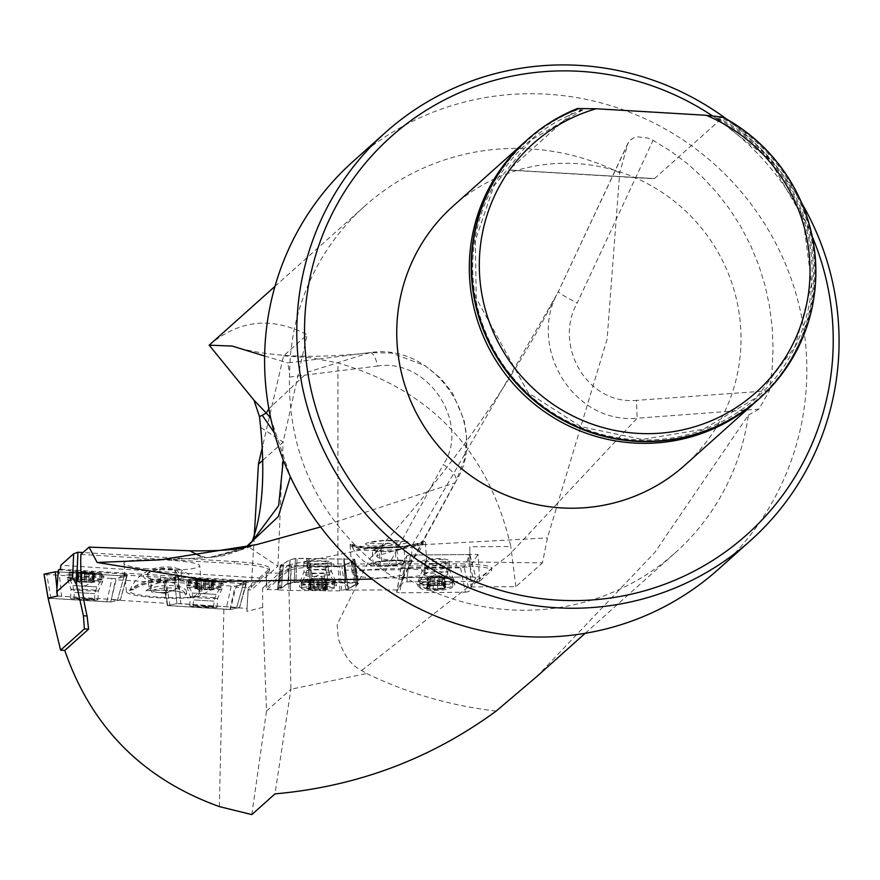 <?xml version="1.0" encoding="UTF-8"?>
<svg xmlns="http://www.w3.org/2000/svg" width="880" height="880" viewBox="0 0 880 880"><rect width="100%" height="100%" fill="white"/><g stroke="black" fill="none" stroke-linecap="round" stroke-linejoin="round"><path stroke-width="0.66" stroke-dasharray="4.4 3.3" d="M230.769 607.431L246.994 608.388L248.193 587.895L235.994 587.169L230.318 609.499L239.503 607.607L176.935 603.592L180.807 603.68L178.486 577.247L243.606 581.218L246.356 581.537L243.397 582.153L253.913 582.78L257.081 581.911L248.16 589.875L251.174 590.084L277.937 566.17L247.621 546.315M57.464 596.013L120.362 599.984L110.781 601.975L111.254 599.786L167.354 603.383L167.706 605.495L176.935 603.592L167.299 605.583L229.911 609.576L239.503 607.607L246.4 581.515L239.503 607.607L246.268 583.825L178.365 579.337L180.807 603.68L239.547 607.585M111.254 599.786L116.116 579.722L164.483 582.824L167.354 603.383M119.042 577.863L126.962 576.224L127.072 574.178L123.123 574.992L116.116 579.722M123.123 574.992L171.226 577.852L164.483 582.824M243.397 582.153L235.994 587.169M248.193 587.895L253.913 582.78M60.555 569.239L259.105 581.35L259.281 577.973L60.764 565.279M80.872 554.444L234.256 563.563L234.333 561.528L83.006 552.53M259.281 577.973L269.291 569.03L269.203 571.065L257.081 581.911L259.105 581.35M269.203 571.065A41.063 5.368 -177.6 0 0 269.599 570.372A41.063 5.368 -177.6 0 0 234.256 563.563M402.567 577.643L454.894 482.878C491.733 429.33 437.492 341.726 369.919 352.627L287.793 362.879L289.652 374.143L289.432 377.069C288.266 456.258 320.1 521.125 384.901 571.681L393.646 577.082L400.356 579.425L402.589 578.842L401.808 575.41A232.705 228.657 48.2 0 0 675.202 552.827A232.705 228.657 48.2 0 0 748.374 415.151L654.764 552.475L536.833 676.511M401.808 575.41L372.108 579.106M251.823 814.605L266.497 711.062L262.68 607.387L246.917 611.391L248.16 589.875M254.21 537.361L251.174 590.084M209.187 345.18C239.03 319.825 271.689 316.36 307.164 334.774L283.569 355.861L262.581 446.325M283.569 355.861L310.959 357.731L337.953 362.967C431.002 389.928 488.631 451.11 510.829 546.513L469.843 546.766L469.876 566.995L469.843 546.766M280.126 565.697L277.453 589.732L280.137 565.697L290.224 559.735L297.11 558.305L354.937 559.262L295.427 558.437L290.059 559.801L280.214 565.609L337.909 566.016L337.953 362.967M280.214 565.609L279.356 573.177L266.299 573.078L266.332 588.126L266.948 587.576L267.047 589.567L278.003 589.644L278.982 587.928L278.003 589.644M262.68 607.387L262.647 588.104L266.332 588.126M219.351 806.597L223.894 609.092L230.318 609.499M246.994 608.388L246.917 611.391M279.356 573.177L277.981 589.105M266.299 573.078L266.948 587.576L287.518 569.184A41.063 5.027 178.9 0 1 333.872 564.025L456.192 563.816A41.063 5.027 178.9 0 1 491.568 568.117L491.612 570.152A41.063 5.027 178.9 0 0 456.236 565.851L456.192 563.816M356.994 584.606L353.947 560.45L356.994 584.606L358.512 582.791L354.937 559.251L358.512 582.791L356.994 584.606L354.453 584.991L348.095 589.083L344.839 565.246L337.953 566.687L340.076 590.799L348.26 589.017L354.453 584.991L351.703 560.824L354.453 584.991L355.718 584.804L352.814 560.648L344.839 565.246L348.095 589.083L346.115 590.128L397.287 589.897L400.664 569.789L342.21 570.141L341.847 565.994L345.004 565.18L354.926 559.284L352.814 560.648L355.718 584.804L357.005 585.145L358.534 583.319L357.632 583.154L295.9 582.263L287.716 584.045L281.523 588.071L278.982 588.467M346.049 589.589L344.608 583.506L352.825 590.172M344.608 583.506L342.21 570.141M398.75 587.818L403.359 578.292L407.044 577.555L479.402 576.895L478.027 554.455L410.465 555.071L407.044 577.555L407.121 581.79L403.436 582.219L397.287 589.897M407.121 581.79L479.49 581.35L479.446 579.315L470.91 586.949L470.36 566.258L478.027 554.455M479.402 576.895L479.446 579.315L491.172 568.832L491.216 570.867L479.49 581.35M491.216 570.867A41.063 5.027 178.9 0 0 491.612 570.152M333.872 564.025L333.905 566.071L456.236 565.851M333.905 566.071A41.063 5.027 178.9 0 0 287.562 571.219L287.518 569.184M267.047 589.567L287.562 571.219M354.453 584.991L357.005 585.145M354.464 585.53L346.115 590.128M396.583 577.885C370.491 578.512 355.652 577.214 352.077 573.991C349.844 567.897 428.846 566.456 427.438 572.616C426.129 575.168 415.855 576.917 396.583 577.885M350.317 544.324C355.729 547.217 370.491 548.35 394.581 547.712C413.842 546.744 424.127 544.984 425.425 542.443L424.27 541.321L422.158 541.409A35.508 5.269 -3.8 0 1 383.735 547.943A35.508 5.269 -3.8 0 1 352.275 544.797A35.508 5.269 -3.8 0 1 352.429 544.236L350.317 544.324A37.642 5.588 -3.8 0 0 350.141 544.94A37.642 5.588 -3.8 0 0 383.57 548.262A37.642 5.588 -3.8 0 0 424.27 541.321M491.172 568.832A41.063 5.027 178.9 0 0 491.568 568.117M469.997 555.225L475.838 577.632L472.846 576.961L407.044 577.555L410.465 555.071L467.005 554.554L469.997 555.225L464.233 567.138L460.548 567.875L404.008 568.392L400.994 567.765L406.78 555.808L410.465 555.071L406.78 555.808L401.049 567.633L469.876 566.995M401.049 567.633L400.664 569.789M337.909 566.016L341.847 565.994M345.202 582.043L343.75 558.635L345.202 582.043L358.523 582.769L345.675 582.054L344.223 558.646L345.675 582.054L313.214 581.889L311.894 581.757L307.89 558.36L311.894 581.757L313.214 581.889L309.177 558.47L313.214 581.889L345.202 582.593M310.42 581.636L306.46 558.25L310.42 581.636L294.217 581.856L287.705 583.506L280.258 587.719L282.249 564.333L280.258 587.719L281.512 587.532L283.36 564.157L281.512 587.532L287.87 583.44L290.224 559.735L287.87 583.44L295.889 581.724L297.11 558.305L295.889 581.724L310.42 582.175M280.258 587.719L278.982 587.928L281.116 564.531L278.982 587.928L280.269 588.258M307.362 562.507A10.263 1.254 178.9 0 0 307.263 562.683A10.263 1.254 178.9 0 0 317.559 563.75A10.263 1.254 178.9 0 0 327.8 562.298A10.263 1.254 178.9 0 0 318.494 561.22A10.263 1.254 178.9 0 0 307.45 562.441A10.263 1.254 178.9 0 0 307.362 562.507M434.049 563.629A10.263 2.134 178.2 0 0 445.764 561.143A10.263 2.134 178.2 0 0 435.996 559.328A10.263 2.134 178.2 0 0 425.293 561.561A10.263 2.134 178.2 0 0 425.249 561.803A10.263 2.134 178.2 0 0 434.049 563.629M407.044 577.555L403.359 578.292L403.436 582.219M277.937 566.17L283.129 442.101L260.645 427.372M263.021 460.086L283.129 442.101L307.164 334.774M262.647 588.104L288.53 564.949L290.906 689.238L366.641 673.519L361.636 670.505C351.208 665.566 343.42 654.83 338.272 638.297L337.183 624.404L370.293 558.041L383.713 545.204L376.618 556.061L412.247 545.27L411.07 561.286L542.476 562.87L547.437 537.9L607.112 339.031L619.696 172.865L627.781 143.968L558.393 291.478A20.537 1.815 26.8 0 0 577.214 302.984L653.092 140.316L647.966 138.094L638.022 136.906L633.402 138.039L629.53 140.69L627.781 143.968M288.53 564.949L383.713 545.204M337.183 624.404L338.272 638.297M266.497 711.062L290.906 689.238L274.989 793.881M496.188 711.062C451.022 705.848 407.836 693.341 366.641 673.519M628.177 142.791L558.393 291.478C526.966 346.401 572.946 424.303 637.164 418.209L636.394 400.389C586.531 404.987 553.377 344.74 577.214 302.984M361.636 670.505L509.333 554.697L637.164 418.209L758.978 409.112L769.373 390.709L772.134 369.468L773.069 348.117L772.178 326.821L769.461 305.756L764.94 285.076L758.659 264.935L750.651 245.498L740.993 226.897L729.74 209.275L716.991 192.775L702.834 177.518L687.39 163.625L670.769 151.195L653.092 140.316M320.606 526.955L454.894 482.878A20.537 8.745 -150 0 0 455.774 481.778A20.537 8.745 -150 0 0 443.278 464.607L384.901 571.681M402.589 578.842L455.719 481.888L464.64 458.854L466.576 437.811L464.145 420.255L452.474 392.964L441.045 378.664L425.205 365.75L391.732 353.078L369.974 352.616A20.537 6.402 83.5 0 1 377.63 366.014C429.506 358.006 470.36 425.007 443.278 464.607M270.666 417.923L290.411 476.784M245.641 547.426L239.723 550.275L208.384 557.546L159.808 559.889M159.797 559.889L207.361 557.667L216.986 556.699L207.361 557.667L200.255 556.138M239.712 550.275L239.712 550.275C214.346 559.207 225.016 554.411 216.986 556.699L241.571 548.405M527.681 139.414A173.811 170.797 -131.8 0 1 577.005 108.867L581.988 110.044L575.113 110.561A173.811 170.797 48.2 0 0 526.548 140.437M758.241 399.586A173.811 170.797 48.2 0 0 720.852 119.24L715.935 118.008L722.744 117.546A173.811 170.797 -131.8 0 1 759.374 398.574M582.769 109.901L581.988 110.044A171.38 168.399 48.2 0 0 503.998 365.948A171.38 168.399 48.2 0 0 772.145 381.898A171.38 168.399 48.2 0 0 715.935 118.008L769.164 159.192L802.901 217.646L811.668 284.207L795.146 346.423L756.481 397.496L703.472 429.242L642.257 439.45L581.064 426.723L528.187 392.766L476.256 298.364L475.332 240.515L493.834 186.087L531.333 139.876L582.791 109.945M720.852 119.24L654.445 178.607L508.728 170.115L575.113 110.561M453.035 206.151A173.811 170.797 -131.8 0 1 696.212 221.903A173.811 170.797 -131.8 0 1 684.728 465.311M726.759 119.218A273.768 269.005 -131.8 0 1 801.669 203.005M812.229 236.533A266.926 262.284 48.2 0 0 712.635 115.995M718.19 569.47A273.768 269.005 48.2 0 0 790.592 277.167A273.768 269.005 48.2 0 0 547.085 94.193A273.768 269.005 48.2 0 0 353.254 161.282M619.696 172.865A232.705 228.657 48.2 0 0 529.771 148.83A232.705 228.657 48.2 0 0 365.013 205.865A232.705 228.657 48.2 0 0 289.652 374.143M758.978 409.112L748.374 415.151M411.026 561.297C388.971 560.659 377.498 558.91 376.618 556.061M283.283 460.086L274.285 432.795M264.627 356.026L287.793 362.879M470.91 586.949L515.845 586.674L542.476 562.87M515.845 586.674L510.829 546.513M110.781 601.975L48.356 598.158M223.894 609.092L167.706 605.495M352.429 544.236L354.365 545.248A36.311 4.444 178.9 0 0 393.481 546.975A36.311 4.444 178.9 0 0 423.28 542.454L422.158 541.409M400.444 547.558L396.836 546.733L380.941 547.646L372.251 550.198L379.467 551.848L395.373 550.935L404.052 548.372L400.444 547.558A13.827 2.046 176.2 0 1 401.17 547.756A13.827 2.046 176.2 0 1 399.718 549.659A13.827 2.046 176.2 0 1 387.42 551.386A13.827 2.046 176.2 0 1 375.859 551.023A13.827 2.046 176.2 0 1 375.056 549.494A13.827 2.046 176.2 0 1 376.596 548.922A13.827 2.046 176.2 0 1 388.883 547.184A13.827 2.046 176.2 0 1 400.444 547.558M397.771 560.648A15.961 2.365 -3.8 0 0 381.865 561.55A15.961 2.365 -3.8 0 0 373.659 563.607A15.961 2.365 -3.8 0 0 373.175 564.113A15.961 2.365 -3.8 0 0 380.391 565.752A15.961 2.365 -3.8 0 0 396.297 564.839A15.961 2.365 -3.8 0 0 404.987 562.287A15.961 2.365 -3.8 0 0 404.415 561.561A15.961 2.365 -3.8 0 0 397.771 560.648L401.038 560.197L404.987 562.287L400.873 562.265L396.297 564.839L380.391 565.752L376.959 563.783L373.175 564.113L377.135 561.715L397.771 560.648L396.836 546.733M404.987 562.287L404.052 548.372M396.297 564.839L395.373 550.935M380.391 565.752L379.467 551.848M373.175 564.113L372.251 550.198M381.865 561.55L380.941 547.646M388.355 543.158L387.288 543.158L388.355 543.158M369.82 564.3A19.338 2.871 -3.8 0 0 370.48 565.18A19.338 2.871 -3.8 0 0 389.268 566.06A19.338 2.871 -3.8 0 0 407.77 562.694A19.338 2.871 -3.8 0 0 408.375 561.924A19.338 2.871 -3.8 0 0 389.554 560.296A19.338 2.871 -3.8 0 0 369.82 564.3M354.365 545.248A35.508 5.269 -3.8 0 0 352.429 547.151A35.508 5.269 -3.8 0 0 352.517 547.47A35.508 5.269 -3.8 0 0 388.201 550.044A35.508 5.269 -3.8 0 0 423.236 542.751A35.508 5.269 -3.8 0 0 423.28 542.454M314.116 580.393L314.281 588.929L316.195 589.743A9.647 1.177 -1.1 0 1 308.913 589.105A9.647 1.177 -1.1 0 1 308.605 588.478A9.647 1.177 -1.1 0 1 310.75 587.917A9.647 1.177 -1.1 0 1 319.858 587.356A9.647 1.177 -1.1 0 1 327.151 587.994A9.647 1.177 -1.1 0 1 327.448 588.115A9.647 1.177 -1.1 0 1 325.314 589.182A9.647 1.177 -1.1 0 1 316.195 589.743L318.615 588.951L318.45 580.415L320.254 580.184A7.348 0.902 -1.1 0 1 313.038 580.151L318.461 580.426L318.626 589.006M301.895 588.016A16.423 2.013 178.9 0 0 301.598 588.401A16.423 2.013 178.9 0 0 308.473 589.908A16.423 2.013 178.9 0 0 327.624 589.534A16.423 2.013 178.9 0 0 334.444 587.774A16.423 2.013 178.9 0 0 319.572 586.058A16.423 2.013 178.9 0 0 301.895 588.016M301.785 582.362A16.423 2.013 178.9 0 0 301.532 582.604A16.423 2.013 178.9 0 0 301.488 582.747A16.423 2.013 178.9 0 0 317.955 584.441A16.423 2.013 178.9 0 0 334.334 582.12A16.423 2.013 178.9 0 0 334.29 581.977A16.423 2.013 178.9 0 0 318.879 580.415A16.423 2.013 178.9 0 0 301.785 582.362M310.772 580.096L310.926 588.643L308.913 589.105L309.331 579.612L308.506 579.788L313.038 580.151A7.348 0.902 178.9 0 1 310.64 579.348A7.348 0.902 -1.1 0 1 310.673 579.326A7.348 0.902 -1.1 0 1 315.458 578.578A7.348 0.902 -1.1 0 1 322.674 578.611A7.348 0.902 -1.1 0 1 325.028 579.051A7.348 0.902 -1.1 0 1 325.072 579.414A7.348 0.902 -1.1 0 1 320.254 580.184L325.985 579.777L325.072 579.414L327.195 578.974L321.695 578.325L313.06 578.611L309.331 579.612M310.75 587.917L313.225 587.147L313.06 578.611M309.452 579.612L309.617 588.071L310.431 587.543L310.266 579.073M310.893 580.096L311.058 588.555L314.303 588.841L314.138 580.371L314.303 588.819M317.405 586.916L317.24 578.336L317.416 586.894L319.858 587.356L321.75 586.905L321.596 578.369L321.728 586.85L324.973 587.136L324.808 578.666M313.17 578.611L313.335 587.081L317.383 586.828L317.229 578.369M324.94 578.666L325.105 587.202L327.151 587.994L326.546 587.686L326.381 579.15M325.314 589.182L325.699 588.236L325.314 589.182L322.806 588.698L322.641 580.162M325.6 588.148L326.414 587.62L325.6 588.148L325.435 579.689M318.483 580.393L318.648 588.863L322.696 588.61L322.542 580.151M325.699 588.236L325.534 579.7M310.332 587.609L310.167 579.073M427.196 588.269L429.682 588.181L429.539 579.755L429.803 588.093L433.279 588.511L433.015 580.173L433.279 588.621L435.347 589.501A9.647 2.002 -1.8 0 1 427.526 588.566A9.647 2.002 -1.8 0 1 427.339 587.037A9.647 2.002 -1.8 0 1 428.505 586.553A9.647 2.002 -1.8 0 1 437.305 585.464A9.647 2.002 -1.8 0 1 445.126 586.399A9.647 2.002 -1.8 0 1 445.269 586.465A9.647 2.002 -1.8 0 1 444.147 588.423A9.647 2.002 -1.8 0 1 435.347 589.501L437.668 588.577L437.404 580.162L439.054 579.755A7.348 1.529 -1.8 0 1 431.739 579.821L437.404 580.162L437.679 588.478L441.595 587.994L441.331 579.645L444.543 578.996L443.355 578.38A7.348 1.529 -1.8 0 1 439.054 579.755L441.331 579.645M419.98 587.18A16.423 3.41 178.2 0 0 419.892 587.554A16.423 3.41 178.2 0 0 436.425 590.436A16.423 3.41 178.2 0 0 452.727 586.509A16.423 3.41 178.2 0 0 437.096 583.605A16.423 3.41 178.2 0 0 419.98 587.18M419.804 581.614A16.423 3.41 178.2 0 0 419.716 581.977A16.423 3.41 178.2 0 0 436.249 584.87A16.423 3.41 178.2 0 0 452.551 580.943A16.423 3.41 178.2 0 0 452.419 580.525A16.423 3.41 178.2 0 0 436.029 578.05A16.423 3.41 178.2 0 0 419.826 581.559A16.423 3.41 178.2 0 0 419.804 581.614M427.526 588.566L427.603 578.985L426.899 579.238L429.418 579.766M428.054 578.061L428.318 586.476L430.903 585.651L430.639 577.236L427.537 577.907L428.725 578.512A7.348 1.529 178.2 0 0 431.739 579.821L429.539 579.755M428.428 586.41L428.164 578.072M427.988 587.312L427.724 578.974L428.725 578.512A7.348 1.529 -1.8 0 1 429.187 578.105A7.348 1.529 -1.8 0 1 433.037 577.148A7.348 1.529 -1.8 0 1 440.341 577.082L439.065 576.741L439.329 585.068L439.153 576.631L434.654 576.697L434.951 585.156L442.805 585.486L442.541 577.148L440.341 577.082A7.348 1.529 -1.8 0 1 442.86 577.676A7.348 1.529 -1.8 0 1 443.355 578.38L445.192 577.654L442.541 577.148M430.749 577.247L431.013 585.596L434.929 585.112L434.665 576.763L430.639 577.236M442.673 577.126L442.937 585.541L445.126 586.399L444.477 577.907M444.147 588.423L444.29 587.257L444.147 588.423L441.716 588.071L441.441 579.656M444.191 587.169L443.927 578.82M444.29 587.257L444.026 578.842M439.329 585.079L439.076 576.697M58.399 569.833L127.127 574.156L120.362 599.984L61.611 596.266L57.739 596.178L48.873 598.015M178.486 577.247L171.226 577.852M197.296 596.134L199.221 596.343A37.642 13.882 175.1 0 0 201.85 590.568A37.642 13.882 175.1 0 0 173.415 579.59A37.642 13.882 175.1 0 0 131.78 589.259L133.705 589.468L130.196 590.37A36.289 4.741 -177.6 0 0 129.591 590.997A36.289 4.741 -177.6 0 0 152.218 596.574A36.289 4.741 -177.6 0 0 193.116 596.981L197.296 596.134A35.508 13.101 175.1 0 0 199.727 590.755A35.508 13.101 175.1 0 0 172.975 580.404A35.508 13.101 175.1 0 0 133.705 589.468M199.221 596.343C187.352 598.752 169.994 598.961 147.169 596.97C134.068 595.507 127.149 593.758 126.39 591.723L131.78 589.259M144.738 568.645C175.714 570.988 194.051 570.13 199.76 566.104C201.036 559.625 121.583 556.798 123.97 563.409C124.718 565.433 131.648 567.182 144.738 568.645M234.333 561.528A41.063 5.368 2.4 0 1 269.687 568.337A41.063 5.368 2.4 0 1 269.291 569.03M204.809 606.199L213.532 607.233L193.182 606.001L204.809 606.199M246.268 583.825L243.485 583.517L236.764 607.277L243.485 583.517L174.493 579.238L176.935 603.592L174.493 579.238L167.101 580.767M238.832 585.365L246.224 583.847L235.07 586.146L231.198 586.047L226.039 609.488M85.602 598.708L94.325 599.698L73.975 598.532L85.602 598.708M59.092 571.923L127.006 576.202L124.223 575.905L117.579 599.687L124.223 575.905L58.289 571.879L59.092 571.923L61.611 596.266M150.249 589.281L151.723 592.075L166.738 592.933L178.805 588.192L175.868 582.604L160.864 581.757L148.786 586.498L150.249 589.281A13.827 5.104 -4.9 0 1 154.825 584.122A13.827 5.104 -4.9 0 1 168.366 582.186A13.827 5.104 -4.9 0 1 177.342 585.398A13.827 5.104 -4.9 0 1 172.766 590.557A13.827 5.104 -4.9 0 1 171.402 591.052A13.827 5.104 -4.9 0 1 159.225 592.504A13.827 5.104 -4.9 0 1 156.937 592.284A13.827 5.104 -4.9 0 1 150.249 589.281M150.601 579.018A15.961 5.885 175.1 0 0 151.47 579.304A15.961 5.885 175.1 0 0 165.616 579.876A15.961 5.885 175.1 0 0 174.57 577.335A15.961 5.885 175.1 0 0 177.694 575.135A15.961 5.885 175.1 0 0 174.757 569.547A15.961 5.885 175.1 0 0 159.742 568.7A15.961 5.885 175.1 0 0 147.675 573.43A15.961 5.885 175.1 0 0 150.601 579.018L147.675 573.43L159.742 568.7L174.757 569.547L177.694 575.135L172.183 578.479L165.616 579.876L150.601 579.018L151.723 592.075M147.675 573.43L148.786 586.498M159.742 568.7L160.864 581.757M174.757 569.547L175.868 582.604M177.694 575.135L178.805 588.192M165.616 579.876L166.738 592.933M163.658 593.219L164.714 593.186L163.658 593.219M180.862 575.322A19.338 7.128 175.1 0 0 176.407 568.249A19.338 7.128 175.1 0 0 148.126 570.669A19.338 7.128 175.1 0 0 144.188 573.639A19.338 7.128 175.1 0 0 156.772 581.537A19.338 7.128 175.1 0 0 180.862 575.322M193.116 596.981A35.508 13.101 175.1 0 0 199.529 588.544A35.508 13.101 175.1 0 0 198.891 586.476A35.508 13.101 175.1 0 0 165.781 578.314A35.508 13.101 175.1 0 0 130.196 590.37M212.333 580.745L212.641 581.284L209.825 581.273L209.341 589.853L209.715 581.339L205.7 581.174L205.216 589.688L205.667 581.108L203.302 580.382L214.533 580.624L195.327 579.535L203.302 580.382L201.322 580.833L200.86 589.402L199.716 589.259L206.954 589.721L200.838 589.413M221.067 581.548A16.423 0.737 3.2 0 1 203.489 581.163A16.423 0.737 3.2 0 1 188.507 579.59A16.423 0.737 3.2 0 1 189.266 579.403A16.423 0.737 3.2 0 1 204.974 579.777A16.423 0.737 3.2 0 1 220.583 581.185A16.423 0.737 3.2 0 1 221.298 581.438A16.423 0.737 3.2 0 1 221.067 581.548M220.748 587.235A16.423 0.737 3.2 0 1 203.379 586.861A16.423 0.737 3.2 0 1 188.188 585.288A16.423 0.737 3.2 0 1 188.177 585.266A16.423 0.737 3.2 0 1 204.622 585.453A16.423 0.737 3.2 0 1 220.979 587.125A16.423 0.737 3.2 0 1 220.968 587.136A16.423 0.737 3.2 0 1 220.748 587.235M212.905 589.71L213.961 580.404L211.86 580.855L211.376 589.435L213.697 589.699L209.231 589.842M213.257 581.196L212.542 581.35L213.257 581.196L212.784 589.699M212.058 581.251L211.728 589.699L209.099 589.27L211.244 589.435L211.728 580.921L208.439 580.613L207.955 589.127L208.461 580.536L206.558 579.711L204.116 580.25L203.61 588.83L209.099 589.27L195.118 588.83L203.599 588.841L204.083 580.338L200.057 580.173L199.584 588.687M199.474 588.676L199.958 580.085L197.516 579.359L196.658 588.665M197.516 579.359L197.142 580.085M195.91 588.819L195.888 579.689L197.923 580.514L197.428 589.094M196.515 580.316L197.241 580.162L196.515 580.316L196.031 588.83M201.344 580.899L200.86 589.402L201.344 580.899L198.044 580.591L197.56 589.094M211.585 589.754L209.341 589.853M212.641 581.284L212.157 589.864M85.932 582.186L86.394 573.595L84.018 572.88L95.249 573.089L87.274 572.209L76.043 572.066L84.018 572.88L82.049 573.331L81.609 581.911L80.465 581.768L87.692 582.208L81.587 581.922M101.794 574.002A16.423 0.726 3.1 0 1 84.216 573.661A16.423 0.726 3.1 0 1 69.223 572.132A16.423 0.726 3.1 0 1 69.971 571.956A16.423 0.726 3.1 0 1 85.701 572.286A16.423 0.726 3.1 0 1 101.321 573.639A16.423 0.726 3.1 0 1 102.025 573.892A16.423 0.726 3.1 0 1 101.794 574.002M101.486 579.678A16.423 0.726 3.1 0 1 84.117 579.359A16.423 0.726 3.1 0 1 68.915 577.83A16.423 0.726 3.1 0 1 68.915 577.808A16.423 0.726 3.1 0 1 85.36 577.962A16.423 0.726 3.1 0 1 101.717 579.568A16.423 0.726 3.1 0 1 101.717 579.59A16.423 0.726 3.1 0 1 101.486 579.678M90.09 582.34L90.552 573.749L93.06 573.221L93.368 582.395L75.867 581.361L92.906 582.34M93.654 582.186L94.688 572.88L92.587 573.331L92.125 581.911M93.984 573.672L93.258 573.815L93.984 573.672L93.533 582.175M89.98 582.329L90.431 573.815L86.416 573.672L85.965 582.175L86.405 573.562M91.993 581.911L92.455 573.397L89.155 573.1L88.704 581.614L89.177 573.023L87.274 572.209L84.832 572.759L84.381 581.339L84.799 572.836L80.784 572.693L80.333 581.196M80.223 581.185L80.674 572.605L78.243 571.879L77.396 581.185M78.243 571.879L77.858 572.605M76.648 581.339L76.604 572.209L78.639 573.023L78.177 581.614M77.231 572.836L77.957 572.693L77.231 572.836L76.78 581.35M82.06 573.397L81.609 581.911L82.06 573.408L78.76 573.1L78.309 581.614M145.717 590.711C165.231 589.358 178.893 590.414 186.681 593.879L185.361 594.869A22.242 8.206 175.1 0 0 186.516 591.899A22.242 8.206 175.1 0 0 170.28 585.431A22.242 8.206 175.1 0 0 145.717 590.711L152.548 590.359C169.73 590.051 180.532 591.184 184.954 593.758L185.361 594.869M403.843 541.233L409.024 541.937C390.742 539.44 376.233 539.979 365.475 543.532L368.148 542.674A20.537 3.047 -3.8 0 0 384.219 543.675A20.537 3.047 -3.8 0 0 403.843 541.233L384.021 540.628L368.148 542.674M365.53 543.697A22.242 3.3 -3.8 0 0 365.497 543.884A22.242 3.3 -3.8 0 0 384.703 545.886A22.242 3.3 -3.8 0 0 409.024 541.937M337.953 566.687L280.126 565.719M304.095 562.43A13.684 1.672 178.9 0 0 303.842 562.749A13.684 1.672 178.9 0 0 316.239 564.179A13.684 1.672 178.9 0 0 330.968 562.562A13.684 1.672 178.9 0 0 331.221 562.232A13.684 1.672 178.9 0 0 318.824 560.802A13.684 1.672 178.9 0 0 304.095 562.43M277.464 589.732L278.982 587.928M277.453 589.743L278.355 589.919L281.028 565.884M290.84 566.335L290.301 590.469L278.355 589.919M290.301 590.469L291.313 566.346M325.886 566.511L322.751 590.634L290.774 590.48M322.751 590.634L325.556 590.887L328.603 566.742M340.076 590.799L325.556 590.887M299.849 586.179A18.469 2.255 178.9 0 0 299.519 586.597A18.469 2.255 178.9 0 0 316.162 588.544A18.469 2.255 178.9 0 0 336.116 586.355A18.469 2.255 178.9 0 0 336.457 585.893A18.469 2.255 178.9 0 0 319.649 583.979A18.469 2.255 178.9 0 0 299.849 586.179M324.082 590.766L327.173 566.632M216.898 607.442A13.684 0.616 3.2 0 1 202.246 607.134A13.684 0.616 3.2 0 1 189.761 605.814A13.684 0.616 3.2 0 1 189.959 605.715A13.684 0.616 3.2 0 1 204.6 606.034A13.684 0.616 3.2 0 1 217.096 607.354A13.684 0.616 3.2 0 1 216.898 607.442M170.093 605.891L166.078 581.867L231.198 586.047M166.078 581.867L163.284 581.559L167.354 605.561M178.365 579.337L174.493 579.238L163.339 581.537M222.959 583.858A18.469 0.825 3.2 0 1 203.225 583.429A18.469 0.825 3.2 0 1 186.34 581.647A18.469 0.825 3.2 0 1 186.604 581.526A18.469 0.825 3.2 0 1 206.393 581.955A18.469 0.825 3.2 0 1 223.223 583.737A18.469 0.825 3.2 0 1 222.959 583.858M421.894 561.594A13.684 2.838 178.2 0 0 421.828 561.902A13.684 2.838 178.2 0 0 434.852 564.333A13.684 2.838 178.2 0 0 449.119 561.352A13.684 2.838 178.2 0 0 449.185 561.044A13.684 2.838 178.2 0 0 436.15 558.613A13.684 2.838 178.2 0 0 421.894 561.594M401.005 567.721L396.638 592.207L403.359 578.292L406.78 555.808L403.359 578.292M400.994 567.765L396.638 592.207L399.652 592.834L404.008 568.392M460.548 567.875L465.443 592.229L399.652 592.834M465.443 592.229L469.128 591.503L464.233 567.138M475.838 577.632L469.128 591.503M417.879 585.057A18.469 3.828 178.2 0 0 417.78 585.42A18.469 3.828 178.2 0 0 435.237 588.753A18.469 3.828 178.2 0 0 454.619 584.727A18.469 3.828 178.2 0 0 454.707 584.254A18.469 3.828 178.2 0 0 436.986 581.042A18.469 3.828 178.2 0 0 417.879 585.057M110.715 601.986L120.318 600.006L126.962 576.224L115.786 578.534L111.914 578.446L106.843 601.898L110.715 601.986L115.786 578.534M48.345 598.257L106.843 601.898M97.702 599.907A13.684 0.605 3.1 0 1 83.05 599.632A13.684 0.605 3.1 0 1 70.554 598.356A13.684 0.605 3.1 0 1 70.752 598.257A13.684 0.605 3.1 0 1 85.404 598.543A13.684 0.605 3.1 0 1 97.9 599.819A13.684 0.605 3.1 0 1 97.702 599.907M50.875 598.488L46.794 574.464L111.914 578.446M46.794 574.464L44.055 574.2M103.686 576.301A18.469 0.825 3.1 0 1 83.952 575.927A18.469 0.825 3.1 0 1 67.056 574.2A18.469 0.825 3.1 0 1 67.331 574.079A18.469 0.825 3.1 0 1 87.12 574.453A18.469 0.825 3.1 0 1 103.95 576.18A18.469 0.825 3.1 0 1 103.686 576.301M311.894 581.757L311.894 582.307M294.217 581.856L295.427 558.437L294.228 582.406M287.87 583.44L287.881 583.99M287.705 583.506L290.059 559.801L287.716 584.045M348.26 589.017L345.004 565.18L348.271 589.567M355.718 584.804L355.729 585.354M357.621 582.604L354.035 559.097L357.632 583.154M345.675 582.054L345.675 582.604M769.373 390.709L636.394 400.389M370.315 558.063C449.163 472.23 511.302 384.428 556.721 294.69L412.247 545.27L547.437 537.9M239.723 550.275L256.685 544.588L210.892 557.106M369.919 352.627L307.912 372.064L268.873 408.771M289.432 377.069L377.63 366.014M578.6 109.043A173.107 170.093 48.2 0 0 504.185 367.235A173.107 170.093 48.2 0 0 773.454 383.262A173.107 170.093 48.2 0 0 720.995 117.513M654.445 178.607L508.706 169.939M307.56 568.161A10.263 1.254 -1.1 0 1 318.604 566.94A10.263 1.254 -1.1 0 1 327.91 568.018A10.263 1.254 -1.1 0 1 317.669 569.47A10.263 1.254 -1.1 0 1 307.373 568.403A10.263 1.254 -1.1 0 1 307.56 568.161M307.956 588.5A10.263 1.254 178.9 0 0 321.376 589.677A10.263 1.254 178.9 0 0 324.753 587.477A10.263 1.254 178.9 0 0 307.956 588.5M305.888 574.948A12.1 1.485 178.9 0 0 305.701 575.124A12.1 1.485 178.9 0 0 317.801 576.477A12.1 1.485 178.9 0 0 329.835 574.662A12.1 1.485 178.9 0 0 318.483 573.507A12.1 1.485 178.9 0 0 305.888 574.948M326.414 587.62L326.26 579.15M425.48 567.534A10.263 2.134 -1.8 0 1 436.183 565.301A10.263 2.134 -1.8 0 1 445.951 567.116A10.263 2.134 -1.8 0 1 435.765 569.569A10.263 2.134 -1.8 0 1 425.436 567.765A10.263 2.134 -1.8 0 1 425.48 567.534M426.118 587.576A10.263 2.134 178.2 0 0 440.528 589.303A10.263 2.134 178.2 0 0 442.332 585.574A10.263 2.134 178.2 0 0 426.118 587.576M423.874 574.244A12.1 2.508 178.2 0 0 436.073 576.642A12.1 2.508 178.2 0 0 447.898 573.452A12.1 2.508 178.2 0 0 435.831 571.626A12.1 2.508 178.2 0 0 423.896 574.211A12.1 2.508 178.2 0 0 423.874 574.244M444.62 586.267L444.356 577.929M243.485 583.517L243.606 581.218M174.493 579.238L174.614 577.159M124.223 575.905L124.344 573.859M213.873 601.139L193.523 599.907L213.873 601.139M215.028 580.701L194.821 579.403L215.028 580.701M216.062 594.429L192.082 592.999L216.062 594.429M197.241 580.162L196.757 588.676M212.542 581.35L212.058 589.853M94.655 593.615L74.305 592.449L94.655 593.615M95.755 573.166L75.548 571.923L95.755 573.166M96.822 586.894L72.842 585.53L96.822 586.894M77.957 572.693L77.506 581.196M93.258 573.815L92.807 582.329M184.954 593.758A20.537 7.579 175.1 0 0 173.382 588.148A20.537 7.579 175.1 0 0 152.548 590.359M341.759 590.667L339.636 566.544M335.808 582.857A18.227 2.233 -1.1 0 1 316.118 585.024A18.227 2.233 -1.1 0 1 299.695 583.099A18.227 2.233 -1.1 0 1 317.878 580.547A18.227 2.233 -1.1 0 1 336.138 582.406A18.227 2.233 -1.1 0 1 335.808 582.857M331.144 571.549A13.684 1.672 -1.1 0 1 316.415 573.177A13.684 1.672 -1.1 0 1 304.018 571.747A13.684 1.672 -1.1 0 1 317.669 569.811A13.684 1.672 -1.1 0 1 331.386 571.219A13.684 1.672 -1.1 0 1 331.144 571.549M334.884 580.789A17.325 2.123 -1.1 0 1 315.26 582.846A17.325 2.123 -1.1 0 1 300.663 580.789A17.325 2.123 -1.1 0 1 317.834 578.589A17.325 2.123 -1.1 0 1 335.082 580.14A17.325 2.123 -1.1 0 1 334.884 580.789M229.911 609.576L235.07 586.146M186.648 585.046A18.227 0.814 -176.8 0 0 186.384 585.167A18.227 0.814 -176.8 0 0 204.534 587.015A18.227 0.814 -176.8 0 0 222.772 587.224A18.227 0.814 -176.8 0 0 206.173 585.464A18.227 0.814 -176.8 0 0 186.648 585.046M190.465 596.673A13.684 0.616 -176.8 0 0 190.267 596.772A13.684 0.616 -176.8 0 0 203.907 598.158A13.684 0.616 -176.8 0 0 217.602 598.312A13.684 0.616 -176.8 0 0 205.117 596.992A13.684 0.616 -176.8 0 0 190.465 596.673M187.418 587.18A17.325 0.781 -176.8 0 0 187.176 587.323A17.325 0.781 -176.8 0 0 204.413 589.05A17.325 0.781 -176.8 0 0 221.738 589.281A17.325 0.781 -176.8 0 0 206.305 587.609A17.325 0.781 -176.8 0 0 187.418 587.18M472.846 576.961L467.005 554.554M454.256 581.295A18.227 3.784 -1.8 0 1 435.138 585.266A18.227 3.784 -1.8 0 1 417.923 581.977A18.227 3.784 -1.8 0 1 436.018 577.676A18.227 3.784 -1.8 0 1 454.355 580.822A18.227 3.784 -1.8 0 1 454.256 581.295M449.394 570.207A13.684 2.838 -1.8 0 1 435.138 573.188A13.684 2.838 -1.8 0 1 422.103 570.768A13.684 2.838 -1.8 0 1 435.699 567.501A13.684 2.838 -1.8 0 1 449.471 569.899A13.684 2.838 -1.8 0 1 449.394 570.207M453.299 579.26A17.325 3.597 -1.8 0 1 433.554 583.055A17.325 3.597 -1.8 0 1 419.067 579.249A17.325 3.597 -1.8 0 1 435.963 575.828A17.325 3.597 -1.8 0 1 453.035 578.182A17.325 3.597 -1.8 0 1 453.299 579.26M57.739 596.178L56.958 588.632M67.375 577.599A18.227 0.814 -176.9 0 0 67.122 577.72A18.227 0.814 -176.9 0 0 85.272 579.502A18.227 0.814 -176.9 0 0 103.521 579.667A18.227 0.814 -176.9 0 0 86.911 577.973A18.227 0.814 -176.9 0 0 67.375 577.599M71.236 589.215A13.684 0.605 -176.9 0 0 71.038 589.314A13.684 0.605 -176.9 0 0 84.678 590.645A13.684 0.605 -176.9 0 0 98.384 590.777A13.684 0.605 -176.9 0 0 85.888 589.501A13.684 0.605 -176.9 0 0 71.236 589.215M68.156 579.733A17.325 0.77 -176.9 0 0 67.914 579.876A17.325 0.77 -176.9 0 0 85.162 581.537A17.325 0.77 -176.9 0 0 102.487 581.735A17.325 0.77 -176.9 0 0 87.054 580.107A17.325 0.77 -176.9 0 0 68.156 579.733M585.178 633.314L675.202 552.827M350.141 544.94L352.077 573.991M425.425 542.443L427.438 572.616M232.177 346.06C264.033 356.059 305.921 358.71 357.852 354.013L369.974 352.616M508.728 170.115L653.686 178.739M274.978 286.352L365.013 205.865M387.288 543.158L375.056 549.494M388.333 543.147L401.17 547.756M374.946 562.793L373.659 563.607M402.556 560.692L404.415 561.561M352.429 547.151L352.275 544.797M352.517 547.47A38.324 38.324 0 0 0 370.48 565.18M407.77 562.694A38.324 38.324 0 0 0 423.236 542.751M307.263 562.683L307.373 568.403L305.701 575.124L301.532 582.604M327.8 562.298L327.91 568.018L329.835 574.662L334.29 581.977M308.473 589.908L327.635 589.534M301.488 582.747L301.598 588.401M334.334 582.12L334.444 587.774M310.816 587.18L308.605 588.478M325.028 579.051L317.779 575.168L310.673 579.326M314.017 580.437L314.182 589.083M325.16 587.983L324.995 579.513M326.161 588.577L325.985 579.777M321.728 586.872L321.563 578.402M327.371 587.939L327.195 578.974M321.86 586.971L321.695 578.325M310.882 587.708L310.717 579.249M309.892 587.785L309.716 578.985M308.682 588.753L308.506 579.788M425.249 561.803L425.436 567.765L424.193 573.628L419.826 581.559M445.764 561.143L445.951 567.116L447.898 573.452L452.419 580.525M419.716 581.977L419.892 587.554M452.551 580.943L452.727 586.509M428.032 586.641L427.339 587.037M442.86 577.676L435.908 574.299L429.187 578.105M432.927 580.261L433.202 588.775M437.426 580.195L437.69 588.665M433.015 580.162L433.279 588.5M443.597 586.828L443.333 578.479M444.818 587.686L444.543 578.996M445.467 586.443L445.192 577.654M439.417 585.145L439.153 576.631M434.929 585.167L434.654 576.697M429.022 586.762L428.758 578.413M427.812 586.608L427.537 577.907M427.174 588.027L426.899 579.238M201.85 590.568L199.76 566.104M126.39 591.723L123.97 563.409M269.599 570.372L269.687 568.337M239.525 607.673L246.246 583.913M120.34 600.072L126.984 576.29M164.714 593.186L171.402 591.052M163.57 593.208L156.937 592.284M173.173 578.017L174.57 577.335M199.529 588.544L199.727 590.755M198.891 586.476A38.324 38.324 0 0 0 176.407 568.249M148.126 570.669A38.324 38.324 0 0 0 129.591 590.997M213.675 607.167L214.016 601.073L216.238 594.363L220.968 587.136L221.298 581.438M193.182 606.001L193.523 599.907L192.082 592.999L188.188 585.288M189.244 579.403C190.641 578.545 220.429 580.261 220.583 581.185M188.177 585.266L188.507 579.59M212.256 581.768L214.533 580.624M196.713 580.448L195.327 579.535M197.087 588.874L204.171 593.494L211.728 589.699M205.205 589.699L205.689 581.075M200.739 589.424L201.234 580.734M197.714 580.261L197.23 588.775M195.624 579.843L195.118 588.83M196.691 579.755L196.185 588.61M208.428 580.613L207.944 589.127M204.094 580.206L203.61 588.83M208.56 580.415L208.065 589.105M214.203 580.712L213.697 589.699M213.125 581.075L212.619 589.919M94.479 599.632L94.809 593.538L96.998 586.828L101.717 579.59L102.025 573.892M73.975 598.532L74.305 592.449L72.842 585.53L68.915 577.83L69.223 572.132M69.949 571.956L101.31 573.639M92.983 574.244L95.249 573.089M77.44 572.968L76.043 572.066M77.836 581.394L84.931 586.003L92.477 582.175M81.488 581.922L81.95 573.232M78.43 572.781L77.979 581.295M76.34 572.363L75.867 581.361M77.407 572.275L76.934 581.13M89.155 573.111L88.693 581.614M84.821 572.704L84.359 581.339M89.287 572.913L88.814 581.603M92.785 573.727L92.323 582.23M94.93 573.177L94.446 582.175M93.841 573.54L93.368 582.395M186.681 593.879L186.516 591.899M303.842 562.749L304.018 571.747L299.695 583.099L299.519 586.597M331.221 562.232L331.386 571.219L336.138 582.406L336.457 585.893M167.299 605.583L163.284 581.559M217.096 607.354L217.602 598.312L222.772 587.224L223.223 583.737M189.761 605.814L190.267 596.772L186.384 585.167L186.34 581.647M470.008 555.115L475.86 577.522M421.828 561.902L422.103 570.768L417.923 581.977L417.78 585.42M449.185 561.044L449.471 569.899L454.355 580.822L454.707 584.254M120.362 599.984L127.006 576.202M97.9 599.819L98.384 590.777L103.521 579.667L103.95 576.18M70.554 598.356L71.038 589.314L67.122 577.72L67.056 574.2"/><path stroke-width="1.32" d="M72.633 577.511L56.716 591.745L58.399 569.833L60.555 569.239L60.764 565.279L73.634 553.784L77.913 552.222L76.549 584.881L72.633 577.511L73.634 553.784M189.662 550.781L89.067 547.118L80.872 554.444A232.705 228.657 -131.8 0 0 87.087 615.978L88.594 629.156L64.779 650.441L60.61 650.177L48.323 599.247L50.072 597.685L57.464 596.013L56.716 591.745M264.627 356.026L232.177 346.06L209.187 345.18L254.023 400.257L259.468 416.581L260.645 427.372C265.243 475.992 262.383 514.074 252.065 541.607L247.621 546.315L241.879 548.24C229.911 550.264 212.575 551.111 189.882 550.792M585.178 633.314L536.844 676.522L496.188 711.062C430.782 758.934 357.049 786.544 274.989 793.881L251.823 814.605L219.351 806.597C142.714 778.998 91.19 726.946 64.779 650.441M372.108 579.106L214.907 581.482L97.13 562.474L89.067 547.118M262.581 446.325L258.434 464.178L254.21 537.361M274.285 432.795L262.295 415.294L266.288 413.05L270.666 417.923M290.411 476.784L278.311 516.571L245.641 547.426M320.606 526.955L256.685 544.588L159.808 559.889L97.13 562.474M200.255 556.138L189.695 550.803M759.374 398.574A173.811 170.797 -131.8 0 1 759.187 398.75A173.811 170.797 -131.8 0 1 516.01 382.998A173.811 170.797 -131.8 0 1 527.494 139.59A173.811 170.797 -131.8 0 1 527.681 139.414M526.548 140.437A173.811 170.797 48.2 0 0 525.602 141.284A173.811 170.797 48.2 0 0 479.633 326.865A173.811 170.797 48.2 0 0 634.227 443.036A173.811 170.797 48.2 0 0 757.295 400.444A173.811 170.797 48.2 0 0 758.241 399.586M706.211 115.291A166.969 164.065 -131.8 0 1 773.388 374.22A166.969 164.065 -131.8 0 1 507.705 358.413A166.969 164.065 -131.8 0 1 596.189 108.746L706.211 115.291L723.129 117.205A173.811 170.797 -131.8 0 1 759.572 398.409A173.811 170.797 -131.8 0 1 516.395 382.657A173.811 170.797 -131.8 0 1 527.868 139.249A173.811 170.797 -131.8 0 1 577.39 108.537L596.189 108.746M757.295 400.444L684.728 465.311A173.811 170.797 -131.8 0 1 561.66 507.914A173.811 170.797 -131.8 0 1 407.066 391.743A173.811 170.797 -131.8 0 1 453.035 206.151L525.602 141.284M801.669 203.005A273.768 269.005 -131.8 0 1 750.398 540.683A273.768 269.005 -131.8 0 1 367.389 515.878A273.768 269.005 -131.8 0 1 385.462 132.484A273.768 269.005 -131.8 0 1 579.304 65.395A273.768 269.005 -131.8 0 1 726.759 119.218M712.635 115.995A266.926 262.284 48.2 0 0 579.964 71.335A266.926 262.284 48.2 0 0 306.009 359.117A266.926 262.284 48.2 0 0 635.195 593.263A266.926 262.284 48.2 0 0 812.229 236.533M385.462 132.484L353.254 161.282A273.768 269.005 48.2 0 0 335.181 544.676A273.768 269.005 48.2 0 0 718.19 569.47L750.398 540.683M252.065 541.607L278.641 505.67L283.283 460.086M259.468 416.581L262.295 415.294M254.023 400.257L266.288 413.05L268.873 408.771M258.434 464.178L263.021 460.086M50.072 597.685L48.356 598.158L48.323 599.247M88.594 629.156L84.403 628.914L83.413 615.758L87.087 615.978M84.403 628.914L60.61 650.177M76.549 584.881L83.413 615.758M83.006 552.53L77.913 552.222M44.055 574.2L48.136 598.169M56.958 588.632L55.22 571.846L44.055 574.145M55.22 571.846L58.289 571.879M209.319 345.059L274.978 286.352M48.092 598.191L44 574.178"/></g></svg>
